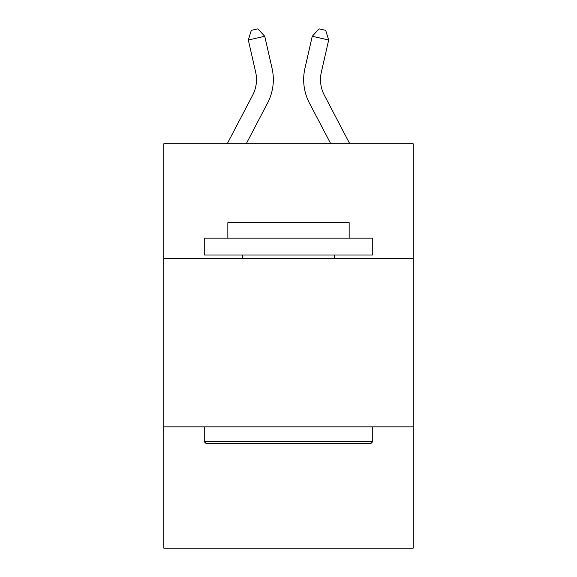 <?xml version="1.0" encoding="UTF-8"?>
<svg xmlns="http://www.w3.org/2000/svg" width="577" height="577" viewBox="0 0 577 577"><rect width="100%" height="100%" fill="white"/><g stroke="black" fill="none" stroke-linecap="round" stroke-linejoin="round"><path stroke-width="0.87" d="M163.818 258.352L413.182 258.352L413.182 143.781L163.818 143.781L163.818 548.15L413.182 548.15L413.182 426.836L163.818 426.836M413.182 426.836L413.182 258.352M272.07 68.389L264.749 36.272L272.07 68.389A50.545 50.545 0 0 1 267.562 103.074L246.242 143.781M349.777 143.781L324.361 95.255A33.697 33.697 0 0 1 321.353 72.132L328.674 40.015L312.251 36.272L304.93 68.389A50.545 50.545 0 0 0 309.438 103.074L330.758 143.781M206.277 443.691L204.258 441.665L372.742 441.665L370.722 443.691L206.277 443.691M372.742 238.135L372.742 254.984L204.258 254.984L204.258 238.135L372.742 238.135M227.843 238.135L227.843 222.635L349.157 222.635L349.157 238.135M372.742 426.836L372.742 441.665M204.258 426.836L204.258 441.665M334.328 254.984L334.328 258.352M242.672 254.984L242.672 258.352M328.674 40.015L325.695 30.35L319.124 28.85L312.251 36.272L304.93 68.389M227.223 143.781L252.639 95.255A33.697 33.697 0 0 0 255.647 72.132L248.326 40.015L251.305 30.35L257.876 28.85L264.749 36.272L248.326 40.015M252.639 95.255A33.697 33.697 0 0 0 255.647 72.132A33.697 33.697 0 0 1 252.639 95.255A33.697 33.697 0 0 0 255.647 72.132A33.697 33.697 0 0 1 252.639 95.255A33.697 33.697 0 0 0 255.647 72.132A33.697 33.697 0 0 1 252.639 95.255A33.697 33.697 0 0 0 255.647 72.132A33.697 33.697 0 0 1 252.639 95.255A33.697 33.697 0 0 0 255.647 72.132A33.697 33.697 0 0 1 252.639 95.255A33.697 33.697 0 0 0 255.647 72.132A33.697 33.697 0 0 1 252.639 95.255A33.697 33.697 0 0 0 255.647 72.132A33.697 33.697 0 0 1 252.639 95.255A33.697 33.697 0 0 0 255.647 72.132A33.697 33.697 0 0 1 252.639 95.255A33.697 33.697 0 0 0 255.647 72.132A33.697 33.697 0 0 1 252.639 95.255A33.697 33.697 0 0 0 255.647 72.132A33.697 33.697 0 0 1 252.639 95.255A33.697 33.697 0 0 0 255.647 72.132A33.697 33.697 0 0 1 252.639 95.255A33.697 33.697 0 0 0 255.647 72.132A33.697 33.697 0 0 1 252.639 95.255A33.697 33.697 0 0 0 255.647 72.132M324.361 95.255A33.697 33.697 0 0 1 321.353 72.132"/></g></svg>
